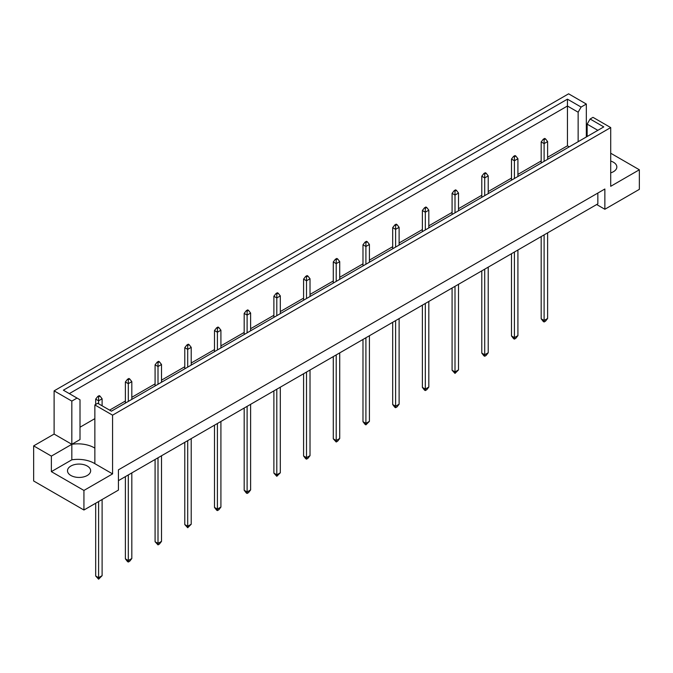 <?xml version="1.0" encoding="UTF-8"?>
<svg xmlns="http://www.w3.org/2000/svg" width="673" height="673" viewBox="0 0 673 673"><rect width="100%" height="100%" fill="white"/><g stroke="black" fill="none" stroke-linecap="round" stroke-linejoin="round"><path stroke-width="1.01" d="M610.705 161.066A11.576 6.68 180 0 1 613.448 162.243A11.576 6.68 180 0 1 616.838 166.963A11.576 6.68 180 0 1 610.705 172.868M87.263 466.036A11.576 6.68 0 0 0 74.644 464.58A11.576 6.68 0 0 0 67.502 470.755A11.576 6.68 0 0 0 70.892 475.483A11.576 6.68 0 0 0 83.511 476.93A11.576 6.68 0 0 0 90.653 470.755A11.576 6.68 0 0 0 87.263 466.036M112.576 415.165L94.859 404.936L94.859 463.672L112.576 473.901L83.932 490.44L83.932 510.016L118.423 490.104L118.423 469.847L604.859 189.012L604.859 209.261L639.35 189.349L639.35 169.773L610.705 186.312L610.705 127.576L112.576 415.165L112.576 473.901M94.859 448.142A23.151 13.367 0 0 0 94.212 447.747A23.151 13.367 0 0 0 71.826 444.298L71.826 401.091L77.042 398.079L80.011 399.796L80.011 439.57L71.826 444.298L71.826 459.819A23.151 13.367 180 0 1 94.212 463.276A23.151 13.367 180 0 1 94.859 463.672M118.423 480.648L597.843 203.86L597.843 193.058M33.65 445.879L51.367 456.109L71.826 444.298L54.109 434.068L33.65 445.879L33.65 480.985L83.932 510.016M54.109 434.068L54.109 390.862L568.609 93.816L586.326 104.046L581.11 107.057L578.141 112.206L567.44 106.023L69.311 393.612M587.142 126.322L586.326 126.802M569.24 146.84L567.44 145.805L547.62 157.246M541.185 160.956L517.916 174.391M511.488 178.109L488.219 191.544M481.784 195.254L458.515 208.689M452.088 212.399L428.819 225.834M422.383 229.552L399.114 242.978M392.687 246.697L369.418 260.131M362.983 263.841L339.714 277.276M333.286 280.986L310.017 294.421M303.582 298.139L280.313 311.574M273.886 315.284L250.617 328.718M244.181 332.428L220.912 345.863M214.485 349.581L191.216 363.016M184.781 366.726L161.512 380.161M155.084 383.871L131.815 397.306M125.38 401.024L109.606 410.126M94.859 418.64L80.011 427.212M77.042 398.079L63.371 390.189L567.44 99.167L581.11 107.057M71.826 401.091L54.109 390.862M586.326 136.981L586.326 104.046M610.705 153.225L639.35 169.773M83.932 490.44L51.367 471.638L71.826 459.819M51.367 456.109L51.367 471.638M94.859 404.936L97.736 403.278L111.407 411.169L603.782 126.903L590.112 119.012L592.989 117.346L610.705 127.576M604.859 209.261L596.673 204.533M567.44 145.805L567.44 99.167M578.141 141.7L578.141 112.206M587.142 136.51L587.142 124.152L590.112 119.012M597.843 130.326L587.142 124.152M98.603 501.545L98.603 577.695L102.111 575.667L102.111 499.517M95.684 503.227L95.684 576.004L98.603 577.695L98.603 579.184L95.684 576.004M102.111 575.667L98.603 579.184M100.008 396.094L99.192 395.623L97.787 396.431L98.603 396.902L100.008 396.094L102.111 398.795L98.603 400.822L98.603 396.902M98.603 403.775L98.603 400.822L95.684 399.131L97.787 396.431M102.111 405.802L102.111 398.795M95.684 399.131L95.684 404.465M128.307 474.945L128.307 560.55L131.815 558.523L131.815 472.917M125.38 476.635L125.38 558.859L128.307 560.55L128.307 562.031L127.483 561.56L125.38 558.859M131.815 558.523L129.712 561.223L128.307 562.031M129.712 378.941L128.888 378.47L127.483 379.286L128.307 379.757L129.712 378.941L131.815 381.641L128.307 383.669L128.307 379.757M128.307 401.411L128.307 383.669L125.38 381.986L127.483 379.286M131.815 399.383L131.815 381.641M125.38 381.986L125.38 403.102M158.004 457.8L158.004 543.397L161.512 541.378L161.512 455.772M155.084 459.482L155.084 541.715L158.004 543.397L158.004 544.886L155.084 541.715M161.512 541.378L159.408 544.078L158.004 544.886M159.408 361.796L158.592 361.325L157.188 362.133L158.004 362.604L159.408 361.796L161.512 364.497L158.004 366.524L158.004 362.604M158.004 384.266L158.004 366.524L155.084 364.833L157.188 362.133M161.512 382.239L161.512 364.497M155.084 364.833L155.084 385.949M187.708 440.647L187.708 526.252L191.216 524.225L191.216 438.628M184.781 442.338L184.781 524.561L187.708 526.252L187.708 527.741L184.781 524.561M191.216 524.225L187.708 527.741M189.113 344.652L188.289 344.181L186.884 344.988L187.708 345.459L189.113 344.652L191.216 347.352L187.708 349.38L187.708 345.459M187.708 367.122L187.708 349.38L184.781 347.689L186.884 344.988M191.216 365.094L191.216 347.352M184.781 347.689L184.781 368.804M217.404 423.502L217.404 509.108L220.912 507.08L220.912 421.475M214.485 425.193L214.485 507.417L217.404 509.108L217.404 510.588L216.588 510.117L214.485 507.417M220.912 507.08L218.809 509.781L217.404 510.588M218.809 327.507L217.993 327.028L216.588 327.844L217.404 328.315L218.809 327.507L220.912 330.207L217.404 332.226L217.404 328.315M217.404 349.968L217.404 332.226L214.485 330.544L216.588 327.844M220.912 347.941L220.912 330.207M214.485 330.544L214.485 351.659M247.109 406.357L247.109 491.955L250.617 489.936L250.617 404.33M244.181 408.04L244.181 490.272L247.109 491.955L247.109 493.444L246.284 492.973L244.181 490.272M250.617 489.936L248.514 492.636L247.109 493.444M248.514 310.354L247.689 309.883L246.284 310.69L247.109 311.17L248.514 310.354L250.617 313.054L247.109 315.082L247.109 311.17M247.109 332.824L247.109 315.082L244.181 313.391L246.284 310.69M250.617 330.796L250.617 313.054M244.181 313.391L244.181 334.515M276.805 389.204L276.805 474.81L280.313 472.783L280.313 387.185M273.886 390.895L273.886 473.119L276.805 474.81L276.805 476.299L273.886 473.119M280.313 472.783L276.805 476.299M278.21 293.209L277.394 292.738L275.989 293.546L276.805 294.017L278.21 293.209L280.313 295.91L276.805 297.937L276.805 294.017M276.805 315.679L276.805 297.937L273.886 296.246L275.989 293.546M280.313 313.652L280.313 295.91M273.886 296.246L273.886 317.362M306.509 372.06L306.509 457.665L310.017 455.638L310.017 370.032M303.582 373.751L303.582 455.974L306.509 457.665L306.509 459.146L305.685 458.675L303.582 455.974M310.017 455.638L307.914 458.338L306.509 459.146M307.914 276.065L307.09 275.585L305.685 276.401L306.509 276.872L307.914 276.065L310.017 278.765L306.509 280.784L306.509 276.872M306.509 298.526L306.509 280.784L303.582 279.102L305.685 276.401M310.017 296.507L310.017 278.765M303.582 279.102L303.582 300.217M336.206 354.915L336.206 440.512L339.714 438.493L339.714 352.888M333.286 356.597L333.286 438.83L336.206 440.512L336.206 442.001L333.286 438.83M339.714 438.493L337.61 441.194L336.206 442.001M337.61 258.912L336.794 258.44L335.39 259.248L336.206 259.728L337.61 258.912L339.714 261.612L336.206 263.639L336.206 259.728M336.206 281.381L336.206 263.639L333.286 261.948L335.39 259.248M339.714 279.354L339.714 261.612M333.286 261.948L333.286 283.072M365.91 337.762L365.91 423.367L369.418 421.34L369.418 335.743M362.983 339.453L362.983 421.685L365.91 423.367L365.91 424.856L365.086 424.385L362.983 421.685M369.418 421.34L365.91 424.856M367.315 241.767L366.491 241.296L365.086 242.103L365.91 242.574L367.315 241.767L369.418 244.467L365.91 246.495L365.91 242.574M365.91 264.237L365.91 246.495L362.983 244.804L365.086 242.103M369.418 262.209L369.418 244.467M362.983 244.804L362.983 265.919M395.606 320.617L395.606 406.223L399.114 404.195L399.114 318.59M392.687 322.308L392.687 404.532L395.606 406.223L395.606 407.703L394.79 407.232L392.687 404.532M399.114 404.195L397.011 406.896L395.606 407.703M397.011 224.622L396.195 224.143L394.79 224.959L395.606 225.43L397.011 224.622L399.114 227.323L395.606 229.342L395.606 225.43M395.606 247.084L395.606 229.342L392.687 227.659L394.79 224.959M399.114 245.065L399.114 227.323M392.687 227.659L392.687 248.774M425.311 303.473L425.311 389.078L428.819 387.051L428.819 301.445M422.383 305.155L422.383 387.387L425.311 389.078L425.311 390.559L424.486 390.088L422.383 387.387M428.819 387.051L426.716 389.751L425.311 390.559M426.716 207.469L425.891 206.998L424.486 207.806L425.311 208.285L426.716 207.469L428.819 210.169L425.311 212.197L425.311 208.285M425.311 229.939L425.311 212.197L422.383 210.506L424.486 207.806M428.819 227.911L428.819 210.169M422.383 210.506L422.383 231.63M455.007 286.319L455.007 371.925L458.515 369.898L458.515 284.3M452.088 288.01L452.088 370.243L455.007 371.925L455.007 373.414L452.088 370.243M458.515 369.898L455.007 373.414M456.412 190.324L455.596 189.853L454.191 190.661L455.007 191.132L456.412 190.324L458.515 193.025L455.007 195.052L455.007 191.132M455.007 212.794L455.007 195.052L452.088 193.361L454.191 190.661M458.515 210.767L458.515 193.025M452.088 193.361L452.088 214.477M484.711 269.175L484.711 354.78L488.219 352.753L488.219 267.147M481.784 270.866L481.784 353.089L484.711 354.78L484.711 356.261L483.887 355.79L481.784 353.089M488.219 352.753L486.116 355.453L484.711 356.261M486.116 173.18L485.292 172.709L483.887 173.516L484.711 173.987L486.116 173.18L488.219 175.88L484.711 177.899L484.711 173.987M484.711 195.641L484.711 177.899L481.784 176.217L483.887 173.516M488.219 193.622L488.219 175.88M481.784 176.217L481.784 197.332M514.408 252.03L514.408 337.636L517.916 335.608L517.916 250.003M511.488 253.713L511.488 335.945L514.408 337.636L514.408 339.116L513.592 338.645L511.488 335.945M517.916 335.608L515.812 338.309L514.408 339.116M515.812 156.027L514.996 155.556L513.592 156.363L514.408 156.843L515.812 156.027L517.916 158.727L514.408 160.754L514.408 156.843M514.408 178.496L514.408 160.754L511.488 159.064L513.592 156.363M517.916 176.469L517.916 158.727M511.488 159.064L511.488 180.187M544.112 234.885L544.112 320.483L547.62 318.464L547.62 232.858M541.185 236.568L541.185 318.8L544.112 320.483L544.112 321.972L543.288 321.501L541.185 318.8M547.62 318.464L545.517 321.164L544.112 321.972M545.517 138.882L544.693 138.411L543.288 139.218L544.112 139.69L545.517 138.882L547.62 141.582L544.112 143.61L544.112 139.69M544.112 161.352L544.112 143.61L541.185 141.919L543.288 139.218M547.62 159.324L547.62 141.582M541.185 141.919L541.185 163.034"/></g></svg>
